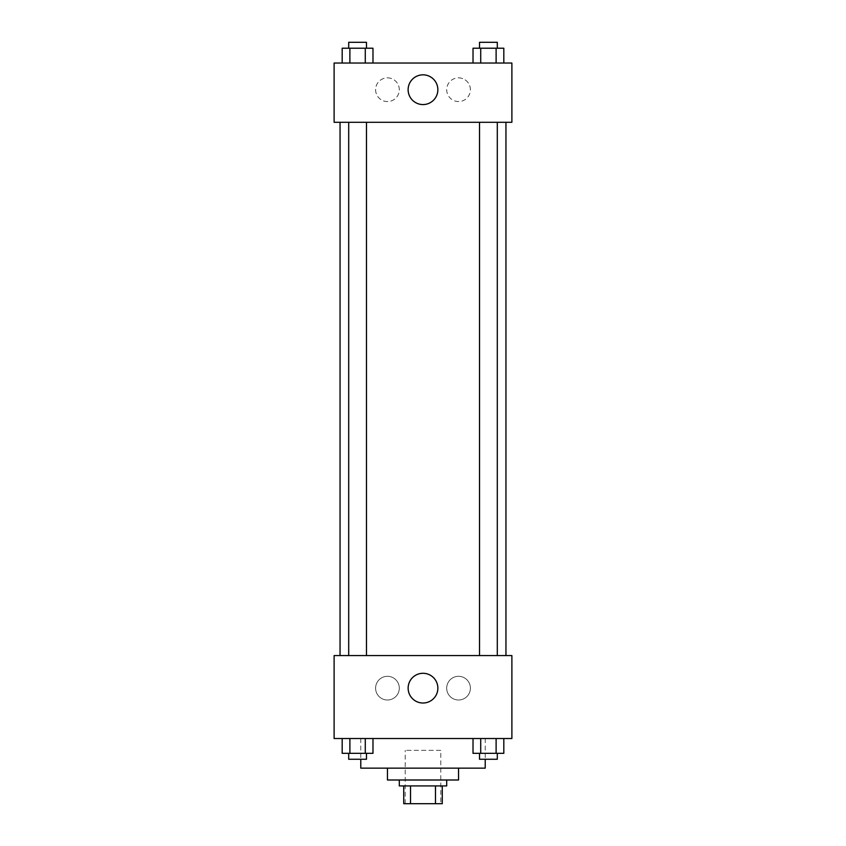 <?xml version="1.0" encoding="UTF-8"?>
<svg xmlns="http://www.w3.org/2000/svg" width="846" height="846" viewBox="0 0 846 846"><rect width="100%" height="100%" fill="white"/><g stroke="black" fill="none" stroke-linecap="round" stroke-linejoin="round"><path stroke-width="0.63" stroke-dasharray="4.23 3.17" d="M440.777 750.37L405.223 750.37L440.777 750.37L440.777 803.7L405.223 803.7L440.777 803.7M410.532 803.7L403.743 803.7L403.743 785.923L410.532 785.923L410.532 803.7L442.257 803.7M435.468 785.923L410.532 785.923L435.468 785.923L435.468 803.7M410.532 785.923L403.743 785.923M399.301 785.923L446.699 785.923M387.447 780.001L458.553 780.001M360.787 768.147L485.213 768.147M423 738.526L360.787 738.526L423 738.526M334.117 738.526L511.883 738.526L511.883 655.565L334.117 655.565L334.117 738.526M473.02 738.526L473.02 753.331L480.718 753.331L473.02 753.331L480.718 753.331L480.718 738.526L496.116 738.526L473.02 738.526L503.814 738.526L473.02 738.526L480.718 738.526L480.718 753.331L503.814 753.331L496.116 753.331L503.814 753.331L503.814 738.526L496.116 738.526L496.116 753.331L480.718 753.331L496.116 753.331L496.116 738.526L503.814 738.526L480.718 738.526L503.814 738.526M372.98 738.526L342.186 738.526L365.282 738.526L365.282 753.331L372.98 753.331L365.282 753.331L372.98 753.331L372.98 738.526L342.186 738.526L349.884 738.526L349.884 753.331L365.282 753.331L349.884 753.331L365.282 753.331L365.282 738.526L365.282 753.331M334.117 679.264L334.117 689.638L334.128 679.264M423 703.015A14.858 14.858 0 0 0 435.87 680.723A14.858 14.858 0 0 0 410.13 680.723A14.858 14.858 0 0 0 423 703.015M511.883 679.264L511.883 689.638L511.872 679.264M387.447 676.303A11.855 11.855 0 0 0 377.189 694.08A11.855 11.855 0 0 0 397.715 694.08A11.855 11.855 0 0 0 387.447 676.303A11.855 11.855 0 0 1 397.715 694.08A11.855 11.855 0 0 1 377.189 694.08A11.855 11.855 0 0 1 387.447 676.303M458.553 676.303A11.855 11.855 0 0 0 448.285 694.08A11.855 11.855 0 0 0 468.811 694.08A11.855 11.855 0 0 0 458.553 676.303A11.855 11.855 0 0 1 468.811 694.08A11.855 11.855 0 0 1 448.285 694.08A11.855 11.855 0 0 1 458.553 676.303M479.523 655.565L497.3 655.565L479.523 655.565L497.3 655.565L479.523 655.565L479.523 122.289L497.3 122.289L479.523 122.289M366.477 655.565L348.7 655.565L366.477 655.565L348.7 655.565L366.477 655.565L366.477 122.289L348.7 122.289L366.477 122.289M505.95 655.565L340.05 655.565L505.95 655.565M505.95 122.289L340.05 122.289L505.95 122.289M497.3 122.289L497.3 655.565M511.883 122.289L334.117 122.289L334.117 63.038L511.883 63.038L511.883 122.289M375.603 89.697A11.855 11.855 0 0 0 387.447 101.552A11.855 11.855 0 0 0 399.301 89.697A11.855 11.855 0 0 0 387.447 77.853A11.855 11.855 0 0 0 375.603 89.697M470.397 89.697A11.855 11.855 0 0 0 458.553 77.853A11.855 11.855 0 0 0 446.699 89.697A11.855 11.855 0 0 0 458.553 101.552A11.855 11.855 0 0 0 470.397 89.697M473.02 63.038L503.814 63.038L473.02 63.038L503.814 63.038L473.02 63.038L503.814 63.038L473.02 63.038L473.02 48.222L503.814 48.222L496.116 48.222L496.116 63.038L496.116 48.222L480.718 48.222L480.718 63.038L480.718 48.222L473.02 48.222L503.814 48.222L503.814 63.038M342.186 63.038L372.98 63.038L342.186 63.038L372.98 63.038L342.186 63.038L342.186 48.222L372.98 48.222L365.282 48.222L365.282 63.038L365.282 48.222L349.884 48.222L349.884 63.038L349.884 48.222L342.186 48.222L372.98 48.222L372.98 63.038M387.447 77.853A11.855 11.855 0 0 1 397.715 95.63A11.855 11.855 0 0 1 377.189 95.63A11.855 11.855 0 0 1 387.447 77.853M458.553 77.853A11.855 11.855 0 0 1 468.811 95.63A11.855 11.855 0 0 1 448.285 95.63A11.855 11.855 0 0 1 458.553 77.853M334.117 108.965L334.117 88.217L334.128 108.965M511.883 88.217L511.883 108.965L511.872 88.217M437.858 89.697A14.858 14.858 0 0 0 415.566 76.827A14.858 14.858 0 0 0 415.566 102.578A14.858 14.858 0 0 0 437.858 89.697M497.3 48.222L479.523 48.222L497.3 48.222L479.523 48.222L497.3 48.222L497.3 42.3L479.523 42.3L497.3 42.3L479.523 42.3L479.523 48.222M366.477 48.222L348.7 48.222L366.477 48.222L348.7 48.222L366.477 48.222L366.477 42.3L348.7 42.3L366.477 42.3L348.7 42.3L348.7 48.222M496.116 48.222L496.116 63.038M480.718 48.222L480.718 63.038M365.282 48.222L365.282 63.038M349.884 48.222L349.884 63.038M497.3 753.331L479.523 753.331L497.3 753.331L479.523 753.331L497.3 753.331L497.3 759.264L479.523 759.264L497.3 759.264L479.523 759.264L479.523 753.331M342.186 738.526L349.884 738.526L342.186 738.526L342.186 753.331L349.884 753.331L342.186 753.331L349.884 753.331L349.884 738.526L365.282 738.526L342.186 738.526L365.282 738.526M366.477 753.331L348.7 753.331L366.477 753.331L348.7 753.331L366.477 753.331L366.477 759.264L348.7 759.264L366.477 759.264L348.7 759.264L348.7 753.331M496.116 738.526L496.116 753.331M480.718 738.526L480.718 753.331M349.884 738.526L349.884 753.331M405.223 803.7L405.223 750.37M360.787 738.526L360.787 759.264M485.213 738.526L485.213 759.264M348.7 122.289L348.7 655.565"/><path stroke-width="1.27" d="M435.468 785.923L435.468 803.7L403.743 803.7L403.743 785.923M435.468 803.7L442.257 803.7L442.257 785.923L442.257 803.7M446.699 780.001L446.699 785.923L399.301 785.923L399.301 780.001M410.532 785.923L410.532 803.7M458.553 768.147L458.553 780.001L387.447 780.001L387.447 768.147M485.213 759.264L485.213 768.147L360.787 768.147L360.787 759.264M511.883 738.526L334.117 738.526L334.117 655.565L511.883 655.565L511.883 738.526M423 703.015A14.858 14.858 0 0 1 410.13 680.723A14.858 14.858 0 0 1 435.87 680.723A14.858 14.858 0 0 1 423 703.015M505.95 122.289L505.95 655.565M479.523 655.565L479.523 122.289M366.477 122.289L366.477 655.565M511.883 122.289L334.117 122.289L334.117 63.038L511.883 63.038L511.883 122.289M437.858 89.697A14.858 14.858 0 0 1 415.566 102.578A14.858 14.858 0 0 1 415.566 76.827A14.858 14.858 0 0 1 437.858 89.697M503.814 63.038L503.814 48.222L473.02 48.222L473.02 63.038M496.116 48.222L496.116 63.038M480.718 48.222L480.718 63.038M479.523 48.222L479.523 42.3L497.3 42.3L497.3 48.222M372.98 63.038L372.98 48.222L342.186 48.222L342.186 63.038M365.282 48.222L365.282 63.038M349.884 48.222L349.884 63.038M348.7 48.222L348.7 42.3L366.477 42.3L366.477 48.222M503.814 738.526L503.814 753.331L473.02 753.331L473.02 738.526M496.116 738.526L496.116 753.331M480.718 738.526L480.718 753.331M497.3 753.331L497.3 759.264L479.523 759.264L479.523 753.331M372.98 738.526L372.98 753.331L342.186 753.331L342.186 738.526M365.282 738.526L365.282 753.331M349.884 738.526L349.884 753.331M366.477 753.331L366.477 759.264L348.7 759.264L348.7 753.331M340.05 122.289L340.05 655.565M497.3 655.565L497.3 122.289M348.7 122.289L348.7 655.565"/></g></svg>
